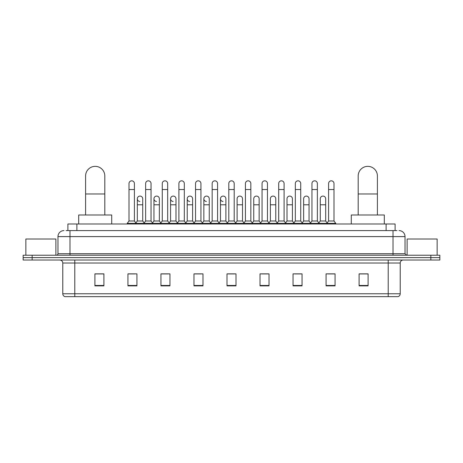 <?xml version="1.0" encoding="UTF-8"?>
<svg xmlns="http://www.w3.org/2000/svg" width="463" height="463" viewBox="0 0 463 463"><rect width="100%" height="100%" fill="white"/><g stroke="black" fill="none" stroke-linecap="round" stroke-linejoin="round"><path stroke-width="0.69" d="M67.887 230.597L67.887 223.994L395.113 223.994L395.113 230.597M66.221 230.597L396.918 230.597M66.082 230.597L69.982 230.597L69.982 236.605L57.973 236.605L57.973 253.718A1.499 1.499 0 0 1 56.474 255.217M63.981 230.597A6.002 6.002 0 0 0 57.973 236.605M399.019 230.597A6.002 6.002 0 0 1 405.027 236.605L405.027 253.718L406.526 255.217M32.155 255.217L23.15 255.217L23.15 257.619L32.155 257.619L23.15 257.619L23.15 260.021L32.155 260.021L32.155 257.619L430.845 257.619L32.155 257.619L32.155 255.217L430.845 255.217L430.845 257.619L439.85 257.619L430.845 257.619L430.845 260.021L32.155 260.021M430.845 260.021L439.85 260.021L439.85 255.217L430.845 255.217M400.223 293.768C400.136 295.203 399.419 296.164 398.058 296.644L388.214 296.644L388.214 293.768L400.223 293.768L400.223 263.025A3.004 3.004 0 0 1 403.221 260.021M388.214 296.644L64.942 296.644A3.004 3.004 0 0 1 62.777 293.768L62.777 263.025C62.603 261.201 61.602 260.2 59.779 260.021M368.097 285.868L368.097 273.859L359.091 273.859L359.091 285.868L368.097 285.868M335.073 285.868L335.073 273.859L326.068 273.859L326.068 285.868L335.073 285.868M302.05 285.868L302.05 273.859L293.044 273.859L293.044 285.868L302.05 285.868M269.026 285.868L269.026 273.859L260.021 273.859L260.021 285.868L269.026 285.868M103.909 285.868L103.909 273.859L94.903 273.859L94.903 285.868L103.909 285.868M136.932 285.868L136.932 273.859L127.927 273.859L127.927 285.868L136.932 285.868M169.956 285.868L169.956 273.859L160.95 273.859L160.95 285.868L169.956 285.868M202.979 285.868L202.979 273.859L193.974 273.859L193.974 285.868L202.979 285.868M236.003 285.868L236.003 273.859L226.997 273.859L226.997 285.868L236.003 285.868M295.024 273.922L301.031 273.922M328.29 273.922L334.292 273.922M195.236 273.922L201.237 273.922M161.969 273.922L167.976 273.922M128.708 273.922L134.71 273.922M261.763 273.922L267.764 273.922M228.496 273.922L234.504 273.922M103.909 273.922L94.903 273.922M368.097 273.922L359.091 273.922M55.873 255.217L55.873 239.006L25.853 239.006L25.853 255.217M85.597 214.988L85.597 175.957A9.607 9.607 0 0 1 95.204 166.356A9.607 9.607 0 0 1 104.812 175.957A9.607 9.607 0 0 0 95.204 166.356M104.812 214.988L104.812 175.957M111.716 223.994L111.716 214.988L78.693 214.988L78.693 223.994M358.188 214.988L358.188 175.957A9.607 9.607 0 0 1 367.796 166.356A9.607 9.607 0 0 1 377.403 175.957A9.607 9.607 0 0 0 367.796 166.356M377.403 214.988L377.403 175.957M384.307 223.994L384.307 214.988L351.284 214.988L351.284 223.994M129.003 189.529L134.409 189.529L134.409 220.99L129.003 220.99L129.003 183.527A2.703 2.703 0 0 1 131.88 180.83A2.703 2.703 0 0 1 134.409 183.527A2.703 2.703 0 0 0 131.88 180.83M129.003 220.99L127.203 223.392L127.203 223.994M134.409 220.99L136.209 223.392L127.203 223.392M145.637 220.99L145.637 189.529L151.042 189.529L151.042 220.99L145.637 220.99L143.837 223.392L136.209 223.392L136.209 223.994M145.637 189.529L145.637 183.527A2.703 2.703 0 0 1 148.507 180.83A2.703 2.703 0 0 1 151.042 183.527A2.703 2.703 0 0 0 148.507 180.83M151.042 220.99L152.842 223.392L143.837 223.392L143.837 223.994M162.27 220.99L162.27 189.529L167.675 189.529L167.675 220.99L162.27 220.99L160.47 223.392L152.842 223.392L152.842 223.994M162.27 189.529L162.27 183.527A2.703 2.703 0 0 1 165.141 180.83A2.703 2.703 0 0 1 167.675 183.527A2.703 2.703 0 0 0 165.141 180.83M167.675 220.99L169.475 223.392L160.47 223.392L160.47 223.994M178.903 220.99L178.903 189.529L184.309 189.529L184.309 220.99L178.903 220.99L177.103 223.392L169.475 223.392L169.475 223.994M178.903 189.529L178.903 183.527A2.703 2.703 0 0 1 181.774 180.83A2.703 2.703 0 0 1 184.309 183.527A2.703 2.703 0 0 0 181.774 180.83M184.309 220.99L186.109 223.392L177.103 223.392L177.103 223.994M195.536 220.99L195.536 189.529L200.936 189.529L200.936 220.99L195.536 220.99L193.731 223.392L186.109 223.392L186.109 223.994M195.536 189.529L195.536 183.527A2.703 2.703 0 0 1 198.407 180.83A2.703 2.703 0 0 1 200.936 183.527A2.703 2.703 0 0 0 198.407 180.83M200.936 220.99L202.742 223.392L193.731 223.392L193.731 223.994M212.164 220.99L212.164 189.529L217.569 189.529L217.569 220.99L212.164 220.99L210.364 223.392L202.742 223.392L202.742 223.994M212.164 189.529L212.164 183.527A2.703 2.703 0 0 1 215.04 180.83A2.703 2.703 0 0 1 217.569 183.527A2.703 2.703 0 0 0 215.04 180.83M217.569 220.99L219.369 223.392L210.364 223.392L210.364 223.994M228.797 220.99L228.797 189.529L234.203 189.529L234.203 220.99L228.797 220.99L226.997 223.392L219.369 223.392L219.369 223.994M228.797 189.529L228.797 183.527A2.703 2.703 0 0 1 231.668 180.83A2.703 2.703 0 0 1 234.203 183.527A2.703 2.703 0 0 0 231.668 180.83M234.203 220.99L236.003 223.392L226.997 223.392L226.997 223.994M245.431 220.99L245.431 189.529L250.836 189.529L250.836 220.99L245.431 220.99L243.631 223.392L236.003 223.392L236.003 223.994M245.431 189.529L245.431 183.527A2.703 2.703 0 0 1 248.301 180.83A2.703 2.703 0 0 1 250.836 183.527A2.703 2.703 0 0 0 248.301 180.83M250.836 220.99L252.636 223.392L243.631 223.392L243.631 223.994M262.064 220.99L262.064 189.529L267.464 189.529L267.464 220.99L262.064 220.99L260.258 223.392L252.636 223.392L252.636 223.994M262.064 189.529L262.064 183.527A2.703 2.703 0 0 1 264.934 180.83A2.703 2.703 0 0 1 267.464 183.527A2.703 2.703 0 0 0 264.934 180.83M267.464 220.99L269.269 223.392L260.258 223.392L260.258 223.994M278.691 220.99L278.691 189.529L284.097 189.529L284.097 220.99L278.691 220.99L276.891 223.392L269.269 223.392L269.269 223.994M278.691 189.529L278.691 183.527A2.703 2.703 0 0 1 281.568 180.83A2.703 2.703 0 0 1 284.097 183.527A2.703 2.703 0 0 0 281.568 180.83M284.097 220.99L285.897 223.392L276.891 223.392L276.891 223.994M295.325 220.99L295.325 189.529L300.73 189.529L300.73 220.99L295.325 220.99L293.525 223.392L285.897 223.392L285.897 223.994M295.325 189.529L295.325 183.527A2.703 2.703 0 0 1 298.195 180.83A2.703 2.703 0 0 1 300.73 183.527A2.703 2.703 0 0 0 298.195 180.83M300.73 220.99L302.53 223.392L293.525 223.392L293.525 223.994M311.958 220.99L311.958 189.529L317.363 189.529L317.363 220.99L311.958 220.99L310.158 223.392L302.53 223.392L302.53 223.994M311.958 189.529L311.958 183.527A2.703 2.703 0 0 1 314.828 180.83A2.703 2.703 0 0 1 317.363 183.527A2.703 2.703 0 0 0 314.828 180.83M317.363 220.99L319.163 223.392L310.158 223.392L310.158 223.994M328.591 220.99L328.591 189.529L333.997 189.529L333.997 220.99L328.591 220.99L326.791 223.392L319.163 223.392L319.163 223.994M328.591 189.529L328.591 183.527A2.703 2.703 0 0 1 331.462 180.83A2.703 2.703 0 0 1 333.997 183.527A2.703 2.703 0 0 0 331.462 180.83M333.997 220.99L335.797 223.392L326.791 223.392L326.791 223.994M335.797 223.392L335.797 223.994M139.855 201.474A2.703 2.703 0 0 1 137.32 198.777A2.703 2.703 0 0 1 140.196 196.081A2.703 2.703 0 0 1 142.726 198.777L142.726 204.779L137.32 204.779L137.32 198.777M142.726 204.779L142.726 220.99L137.32 220.99L137.32 204.779M137.32 220.99L135.867 222.934M142.726 220.99L144.184 222.934M156.488 201.474A2.703 2.703 0 0 1 153.953 198.777A2.703 2.703 0 0 1 156.824 196.081A2.703 2.703 0 0 1 159.359 198.777L159.359 204.779L153.953 204.779L153.953 198.777M159.359 204.779L159.359 220.99L153.953 220.99L153.953 204.779M153.953 220.99L152.501 222.934M159.359 220.99L160.811 222.934M173.116 201.474A2.703 2.703 0 0 1 170.587 198.777A2.703 2.703 0 0 1 173.457 196.081A2.703 2.703 0 0 1 175.992 198.777L175.992 204.779L170.587 204.779L170.587 198.777M175.992 204.779L175.992 220.99L170.587 220.99L170.587 204.779M170.587 220.99L169.128 222.934M175.992 220.99L177.445 222.934M189.749 201.474A2.703 2.703 0 0 1 187.22 198.777A2.703 2.703 0 0 1 190.09 196.081A2.703 2.703 0 0 1 192.62 198.777L192.62 204.779L187.22 204.779L187.22 198.777M192.62 204.779L192.62 220.99L187.22 220.99L187.22 204.779M187.22 220.99L185.761 222.934M192.62 220.99L194.078 222.934M206.382 201.474A2.703 2.703 0 0 1 203.847 198.777A2.703 2.703 0 0 1 206.724 196.081A2.703 2.703 0 0 1 209.253 198.777L209.253 204.779L203.847 204.779L203.847 198.777M209.253 204.779L209.253 220.99L203.847 220.99L203.847 204.779M203.847 220.99L202.395 222.934M209.253 220.99L210.711 222.934M223.016 201.474A2.703 2.703 0 0 1 220.481 198.777A2.703 2.703 0 0 1 223.351 196.081A2.703 2.703 0 0 1 225.886 198.777L225.886 204.779L220.481 204.779L220.481 198.777M225.886 204.779L225.886 220.99L220.481 220.99L220.481 204.779M220.481 220.99L219.028 222.934M225.886 220.99L227.345 222.934M237.114 198.777A2.703 2.703 0 0 1 239.984 196.081A2.703 2.703 0 0 1 242.519 198.777L242.519 204.779L237.114 204.779L237.114 198.777M242.519 204.779L242.519 220.99L237.114 220.99L237.114 204.779M237.114 220.99L235.655 222.934M242.519 220.99L243.972 222.934M253.747 198.777A2.703 2.703 0 0 1 256.618 196.081A2.703 2.703 0 0 1 259.153 198.777L259.153 204.779L253.747 204.779L253.747 198.777M259.153 204.779L259.153 220.99L253.747 220.99L253.747 204.779M253.747 220.99L252.289 222.934M259.153 220.99L260.605 222.934M270.38 198.777A2.703 2.703 0 0 1 273.251 196.081A2.703 2.703 0 0 1 275.78 198.777L275.78 204.779L270.38 204.779L270.38 198.777M275.78 204.779L275.78 220.99L270.38 220.99L270.38 204.779M270.38 220.99L268.922 222.934M275.78 220.99L277.239 222.934M287.008 198.777A2.703 2.703 0 0 1 289.884 196.081A2.703 2.703 0 0 1 292.413 198.777L292.413 204.779L287.008 204.779L287.008 198.777M292.413 204.779L292.413 220.99L287.008 220.99L287.008 204.779M287.008 220.99L285.555 222.934M292.413 220.99L293.872 222.934M303.641 198.777A2.703 2.703 0 0 1 306.512 196.081A2.703 2.703 0 0 1 309.047 198.777L309.047 204.779L303.641 204.779L303.641 198.777M309.047 204.779L309.047 220.99L303.641 220.99L303.641 204.779M303.641 220.99L302.189 222.934M309.047 220.99L310.499 222.934M320.274 198.777A2.703 2.703 0 0 1 323.145 196.081A2.703 2.703 0 0 1 325.68 198.777L325.68 204.779L320.274 204.779L320.274 198.777M325.68 204.779L325.68 220.99L320.274 220.99L320.274 204.779M320.274 220.99L318.816 222.934M325.68 220.99L327.133 222.934M437.147 255.217L437.147 239.006L407.127 239.006L407.127 255.217M76.893 230.597L76.893 223.994M386.107 230.597L386.107 223.994M69.982 255.217L69.982 253.718L405.027 253.718M57.973 253.718L69.982 253.718L69.982 236.605L393.018 236.605L393.018 255.217M405.027 236.605L393.018 236.605L393.018 230.597M388.214 260.021L388.214 263.025L62.777 263.025M400.223 263.025L388.214 263.025L388.214 293.768L74.786 293.768L74.786 296.644M62.777 293.768L74.786 293.768L74.786 260.021M236.003 285.451L226.997 285.451M202.979 285.451L193.974 285.451M169.956 285.451L160.95 285.451M136.932 285.451L127.927 285.451M103.909 285.451L94.903 285.451M269.026 285.451L260.021 285.451M302.05 285.451L293.044 285.451M335.073 285.451L326.068 285.451M368.097 285.451L359.091 285.451M85.597 193.974L104.812 193.974M358.188 193.974L377.403 193.974M134.409 189.529L134.409 183.527M151.042 189.529L151.042 183.527M167.675 189.529L167.675 183.527M184.309 189.529L184.309 183.527M200.936 189.529L200.936 183.527M217.569 189.529L217.569 183.527M234.203 189.529L234.203 183.527M250.836 189.529L250.836 183.527M267.464 189.529L267.464 183.527M284.097 189.529L284.097 183.527M300.73 189.529L300.73 183.527M317.363 189.529L317.363 183.527M333.997 189.529L333.997 183.527"/></g></svg>
